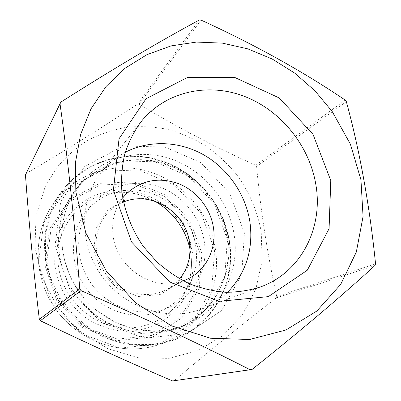 <?xml version="1.0" encoding="UTF-8"?>
<svg xmlns="http://www.w3.org/2000/svg" width="401" height="401" viewBox="0 0 401 401"><rect width="100%" height="100%" fill="white"/><g stroke="black" fill="none" stroke-linecap="round" stroke-linejoin="round"><path stroke-width="0.3" stroke-dasharray="2 1.5" d="M174.174 380.75C208.024 351.938 242.044 324.334 276.239 297.948L276.725 296.565C267.226 253.297 260.525 209.934 256.62 166.465L255.753 165.257C215.959 147.573 177.067 127.202 139.077 104.15L137.613 104.16C101.578 127.884 64.426 151.007 26.15 173.523L60.882 102.09M26.15 173.523L25.458 174.916M137.613 104.16L199.242 20.05M139.077 104.15L201.051 20.1M255.753 165.257L345.246 100.1M256.62 166.465L346.334 101.618M276.725 296.565L375.542 263.748M276.239 297.948L375 265.477M261.236 231.888C257.537 211.202 249.096 191.588 236.6 174.515C227.598 163.648 217.367 154.134 205.913 145.974C193.899 138.706 181.182 133.182 167.763 129.408C154.114 126.711 140.395 125.989 126.606 127.247C112.977 129.663 99.984 134.079 87.639 140.485C75.859 147.989 65.433 157.232 56.356 168.209L45.223 186.61L36.01 215.878L34.992 247.437L42.476 278.88L58.02 307.712L80.436 331.612L107.904 348.71L138.195 357.787L168.921 358.364L197.808 350.695L222.876 335.652L242.58 314.559L255.858 289.056L262.124 260.906L261.236 231.888M122.751 197.888C114.846 208.35 111.583 220.515 112.957 234.39C115.794 267.973 154.275 292.87 183.382 280.865M123.528 202.029C117.864 204.31 112.881 207.643 108.581 212.029C93.293 227.502 91.769 254.916 105.779 273.928C119.638 293.051 146.22 299.933 165.603 290.073C171.087 287.301 175.778 283.572 179.673 278.87M190.696 243.272L183.267 222.58L168.099 206.57L147.979 198.229L126.626 199.267L108.155 209.718L96.34 227.783L93.804 249.963L101.273 271.693L117.262 288.369L138.37 296.494L160.124 294.529L178.119 283.136L188.931 264.82L190.696 243.272M204.38 242.329C200.916 217.658 183.041 195.493 159.708 187.021C136.39 178.585 109.318 184.836 93.107 203.523C74.671 224.585 73.614 259.653 91.684 284.229C109.608 308.91 143.337 318.564 169.006 307.397C193.959 297.016 208.43 269.176 204.38 242.329M195.904 247.372C191.974 214.109 159.418 186.891 126.571 190.184C111.072 191.633 98.085 198.194 87.618 209.878C69.654 230.405 68.586 264.47 86.11 288.304C103.488 312.239 136.265 321.572 161.282 310.695C175.593 304.274 185.793 293.898 191.884 279.567C196.039 269.287 197.382 258.555 195.904 247.372M125.257 152.295C115.924 157.227 107.909 163.899 101.217 172.32C79.107 200.014 78.852 244.745 102.2 276.545C125.398 308.454 168.089 321.803 201.197 309.151C211.252 305.331 220.044 299.727 227.578 292.334M45.373 254.8L50.055 276.57L59.548 296.981L73.343 314.87L90.646 329.206L110.445 339.211L131.603 344.384L152.926 344.539L173.267 339.787L191.598 330.514L207.036 317.321L218.921 300.981L226.771 282.354L230.339 262.369L229.552 241.973L224.52 222.069L215.517 203.538L202.956 187.177L187.387 173.703L169.473 163.728L149.984 157.753L129.774 156.114L109.779 159.002L90.962 166.4L74.29 178.069L60.676 193.548L50.942 212.139L45.704 232.921L45.373 254.8M227.327 239.502L214.279 203.758L188.109 176.004L153.352 161.202L116.084 162.42L83.303 180.159L61.849 211.738L56.852 251.181L70.02 290.144L98.741 319.953L136.546 334.093L175.072 330.003L206.37 309.341L224.715 276.991L227.327 239.502M229.347 242.264C236.249 284.941 210.505 329.858 167.844 342.023C131.769 352.915 87.894 337.908 63.694 304.68C39.393 271.522 38.426 225.167 59.764 194.104C81.689 162.029 123.112 149.137 159.282 160.24C195.518 171.357 223.828 204.625 229.347 242.264M215.507 249.863C210.35 213.763 183.207 181.909 148.405 171.402C113.658 160.901 73.889 173.488 52.842 204.289C32.356 234.124 33.218 278.414 56.381 310.023C79.458 341.692 121.388 355.978 156.034 345.527C196.996 333.853 221.974 290.795 215.507 249.863M214.61 250.184L211.768 288.78L192.706 322.198L160.3 343.662L120.47 348.098L81.438 333.722L51.874 303.126L38.456 263.011L43.839 222.334L66.19 189.723L100.155 171.342L138.641 169.949L174.435 185.036L201.302 213.472L214.61 250.184M201.909 253.547L190.074 220.69L166.024 195.282L133.969 181.899L99.588 183.317L69.358 199.878L49.564 229.006L44.857 265.151L56.787 300.705L82.972 327.823L117.593 340.639L153.047 336.805L182.039 317.798L199.227 288.038L201.909 253.547M200.199 253.818L197.548 287.632L180.681 316.785L152.255 335.386L117.528 339.121L83.634 326.559L58 300.003L46.316 265.201L50.907 229.803L70.275 201.257L99.889 185.001L133.588 183.588L165.017 196.696L188.6 221.603L200.199 253.818M227.813 238.765C222.821 204.68 197.482 174.37 164.871 163.713C132.305 153.082 94.847 163.678 74.145 191.668C52.942 220.154 53.163 264.224 76.155 295.572C99.032 327.005 140.957 340.604 174.535 329.066C211.818 316.9 233.913 276.931 227.813 238.765M234.209 235.166C229.061 200.435 203.237 169.528 170.029 158.606C136.871 147.703 98.731 158.405 77.654 186.901C56.065 215.893 56.32 260.876 79.814 292.9C103.187 325.016 145.959 338.925 180.144 327.171C218.099 314.785 240.49 274.053 234.209 235.166M244.384 233.006L229.813 193.402L200.826 162.585L162.37 145.994L121.067 147.082L84.621 166.535L60.686 201.538L55.072 245.517L69.809 289.111L101.954 322.484L144.185 338.264L187.031 333.622L221.633 310.544L241.728 274.57L244.384 233.006M192.771 254.369C194.39 269.813 191.462 285.221 184.189 298.73C178.595 307.301 171.643 314.62 163.327 320.68C154.38 325.853 144.691 329.266 134.27 330.925L118.395 330.725C107.749 328.795 97.654 325.031 88.105 319.427C79.122 312.86 71.493 304.945 65.208 295.677C59.879 285.848 56.386 275.482 54.726 264.58L54.927 248.369C56.847 237.763 60.511 227.958 65.919 218.956C72.205 210.63 79.709 203.753 88.426 198.325C97.644 193.848 107.353 191.127 117.553 190.164C132.926 189.984 148.024 194.45 161.112 202.931C169.392 209.247 176.475 216.72 182.36 225.352C187.417 234.485 190.886 244.159 192.771 254.369M155.107 201.282C142.841 194.41 129.804 191.483 115.994 192.495C82.06 194.47 53.834 227.442 58.16 263.908C61.152 294.585 86.375 321.853 116.24 326.99C146.109 332.289 175.643 315.472 186.465 288.941C190.976 277.803 192.445 266.194 190.861 254.119L189.979 249.006M59.764 194.104L52.842 204.289C32.311 234.204 33.178 278.479 56.32 310.063C79.378 341.707 121.302 355.998 156.034 345.527L167.844 342.023C210.61 329.838 236.485 284.79 229.578 242.059C224.059 204.385 195.723 171.132 159.443 160.059C123.222 148.987 81.719 161.974 59.764 194.104M227.262 239.287C222.259 205.232 196.911 174.856 164.395 164.139C131.924 153.453 94.731 163.859 74.145 191.668L77.654 186.901L71.107 197.407L66.165 208.956L62.967 221.317L61.609 234.224L62.165 247.387L64.636 260.51L68.992 273.276L75.137 285.382L82.942 296.545L97.754 311.271L116.992 323.176L138.059 329.938L159.568 331.241L180.144 327.171L174.535 329.066C211.517 316.98 233.337 277.352 227.262 239.287M191.884 279.567L186.465 288.941C191.598 276.169 192.766 262.916 189.984 249.186M154.936 201.227C142.706 194.4 129.729 191.493 115.994 192.495L126.571 190.184M126.14 193.994L108.581 212.029M188.124 278.82L165.603 290.073M93.107 203.523L87.618 209.878M169.006 307.397L161.282 310.695M140.711 122.175L101.217 172.32M260.976 286.765L201.197 309.151"/><path stroke-width="0.6" d="M60.02 103.824L25.458 174.916C28.927 222.871 33.549 271.011 39.328 319.336L79.749 288.845C74.601 222.164 68.025 160.49 60.02 103.824L60.882 102.09C113.117 68.902 159.237 41.559 199.242 20.05L201.051 20.1C254.374 44.506 302.439 71.172 345.246 100.1L346.334 101.618C359.887 151.448 369.622 205.492 375.542 263.748L375 265.477C341.502 296.189 300.509 330.855 252.028 369.481L250.099 369.727C198.981 343.607 142.626 317.246 81.037 290.65L79.749 288.845M39.328 319.336L40.316 320.72C84.325 342.028 128.43 362.108 172.625 380.95L252.028 369.481M172.625 380.95L250.099 369.727M40.316 320.72L81.037 290.65M183.382 280.865L188.124 278.82C206.395 269.888 216.635 248.685 213.507 228.054C210.731 208.64 196.916 190.996 178.781 183.723C158.841 176.706 141.292 180.129 126.14 193.994L122.751 197.888M179.673 278.87C187.879 268.485 191.167 256.53 189.538 243.001C186.295 212.375 151.137 190.089 123.528 202.029M332.183 111.483L314.95 90.811L294.77 73.147L272.189 59.007L247.808 48.867L222.319 43.123L196.465 42.07L171.047 45.899L146.926 54.676L124.982 68.295L106.085 86.471L91.067 108.706L80.666 134.315L75.463 162.385L75.834 191.848L85.849 232.981L106.34 271.056L135.693 302.865L171.402 325.818L210.425 338.228L249.567 339.497L285.868 330.018L316.865 311.031L340.73 284.349L356.309 252.099L363.06 216.535L360.96 179.874L350.419 144.21L332.183 111.483M330.78 180.535L329.081 228.695L307.311 270.219L268.354 296.63L219.071 301.336L169.683 281.938L131.478 241.873L113.383 190.184L119.037 138.776L146.074 98.711L187.653 77.373L234.941 77.533L279.216 97.939L313.031 134.37L330.78 180.535M227.578 292.334C246.114 272.85 253.557 249.377 249.913 221.908C245.658 194.31 228.109 168.821 203.823 154.906C179.498 141.127 149.383 139.713 125.257 152.295M315.752 184.019C309.091 145.072 280.319 109.874 243.643 96.065C207.011 82.315 164.801 91.804 140.711 122.175C133.844 131.749 128.526 142.36 124.766 154.019C121.989 166.109 121.027 178.605 121.874 191.508C124.45 210.891 131.834 229.828 143.368 246.465L156.575 261.617C166.58 270.55 177.458 277.893 189.192 283.642C201.232 288.369 213.427 291.251 225.788 292.279C238.039 292.239 249.763 290.399 260.976 286.765C301.512 271.993 323.612 227.096 315.752 184.019M189.979 249.006C185.117 228.159 173.493 212.254 155.107 201.282M189.984 249.186C188.209 240.901 185.082 233.131 180.6 225.878C178.224 222.004 175.117 218.019 171.282 213.918C166.375 208.961 160.926 204.731 154.936 201.227"/></g></svg>
